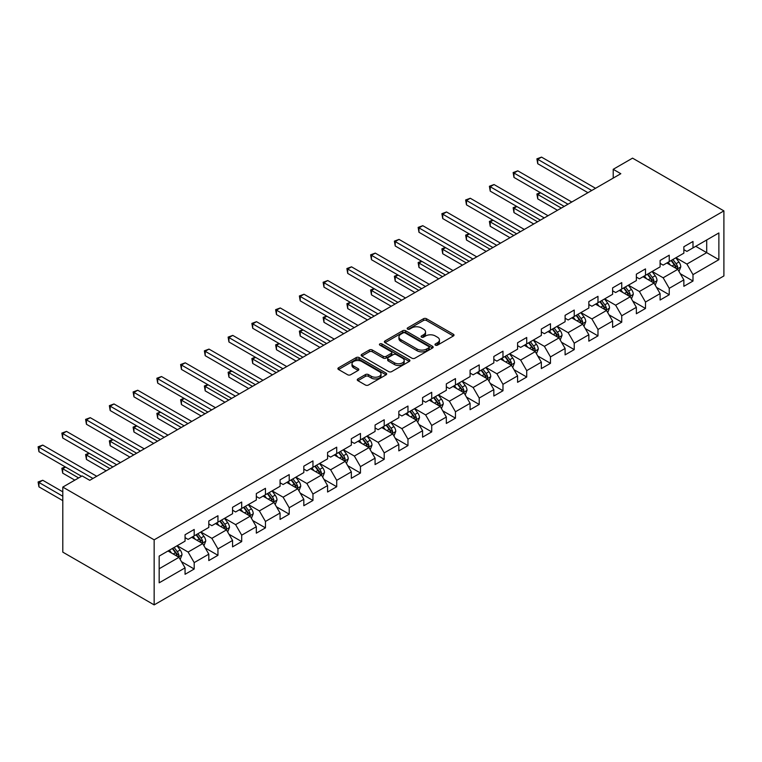 <?xml version="1.0" encoding="UTF-8"?>
<svg xmlns="http://www.w3.org/2000/svg" width="762" height="762" viewBox="0 0 762 762"><rect width="100%" height="100%" fill="white"/><g stroke="black" fill="none" stroke-linecap="round" stroke-linejoin="round"><path stroke-width="1.14" d="M435.416 345.148A1.476 0.857 0 0 0 437.502 345.148L453.39 335.975A2.115 1.219 0 0 0 454.009 335.118A2.115 1.219 0 0 0 453.39 334.251L426.482 318.726A2.115 1.219 0 0 0 423.491 318.726L407.613 327.889A1.476 0.857 0 0 0 407.184 328.489A1.476 0.857 0 0 0 407.613 329.098A1.476 0.857 0 0 0 409.708 329.098L411.766 327.908A6.763 3.905 0 0 1 421.329 327.908L423.567 329.203A6.763 3.905 0 0 1 425.548 331.965A6.763 3.905 0 0 1 423.567 334.728L421.519 335.918A1.476 0.857 0 0 0 421.081 336.518A1.476 0.857 0 0 0 421.519 337.118A1.476 0.857 0 0 0 423.605 337.118L425.663 335.937A6.763 3.905 0 0 1 435.226 335.937L437.474 337.233A6.763 3.905 0 0 1 439.445 339.995A6.763 3.905 0 0 1 437.474 342.748L435.416 343.938A1.476 0.857 0 0 0 434.978 344.538A1.476 0.857 0 0 0 435.416 345.148L435.416 343.938M357.883 378.952A2.115 1.219 0 0 0 357.264 379.809A2.115 1.219 0 0 0 357.883 380.676L365.436 385.029A2.115 1.219 0 0 0 368.427 385.029L386.058 374.847A2.115 1.219 0 0 0 386.677 373.99A2.115 1.219 0 0 0 386.058 373.123L359.159 357.597A2.115 1.219 0 0 0 356.168 357.597L338.528 367.779A2.115 1.219 0 0 0 337.909 368.637A2.115 1.219 0 0 0 338.528 369.503L347.653 374.761A2.115 1.219 0 0 0 350.634 374.761L358.188 370.408A2.115 1.219 0 0 0 358.807 369.541A2.115 1.219 0 0 0 358.188 368.684L353.663 366.074A5.658 3.267 0 0 1 352.006 363.76A5.658 3.267 0 0 1 355.502 360.75A5.658 3.267 0 0 1 361.664 361.455L379.371 371.675A5.658 3.267 0 0 1 381.029 373.99A5.658 3.267 0 0 1 377.533 377A5.658 3.267 0 0 1 371.37 376.295L368.427 374.59A2.115 1.219 0 0 0 365.436 374.59L357.883 378.952L357.883 380.676M723.9 210.893L632.546 158.144L613.21 169.307L620.82 173.707L89.745 480.317L82.134 475.926L62.798 487.089L154.153 539.829L723.9 210.893L723.9 275.939L154.153 604.885L154.153 539.829M411.909 358.197A2.115 1.219 0 0 0 414.899 358.197L432.54 348.015A2.115 1.219 0 0 0 433.159 347.148A2.115 1.219 0 0 0 432.54 346.291L405.632 330.756A2.115 1.219 0 0 0 402.65 330.756L385.01 340.938A2.115 1.219 0 0 0 384.391 341.805A2.115 1.219 0 0 0 385.01 342.662L411.909 358.197M380.448 345.462A1.476 0.857 0 0 1 381.952 345.672L409.27 361.445L391.658 371.618A2.115 1.219 0 0 1 388.677 371.618L361.769 356.083L361.769 354.359A2.115 1.219 0 0 0 361.15 355.216A2.115 1.219 0 0 0 361.769 356.083M361.769 354.359L369.322 349.996A2.115 1.219 0 0 1 372.304 349.996L383.219 356.302A2.115 1.219 0 0 0 386.21 356.302L391.211 353.406A2.115 1.219 0 0 0 391.83 352.549A2.115 1.219 0 0 0 391.211 351.682L379.857 345.129A1.476 0.857 0 0 1 379.419 344.519A1.476 0.857 0 0 1 380.333 343.729A1.476 0.857 0 0 1 381.952 343.919L409.299 359.712A2.115 1.219 0 0 1 409.918 360.569A2.115 1.219 0 0 1 409.299 361.436L409.299 359.712M181.48 561.68L194.196 569.014L194.196 562.604L208.807 554.164L208.807 560.575L217.951 555.308L217.951 548.888L232.562 540.448L232.562 546.868L241.697 541.591L241.697 535.172L256.318 526.732L256.318 533.152L265.452 527.876L265.452 521.456L280.064 513.017L280.064 519.436L289.208 514.159L289.208 507.749L303.819 499.31L303.819 505.72L312.953 500.453L312.953 494.033L327.574 485.594L327.574 492.014L336.709 486.737L336.709 480.317L351.33 471.878L351.33 478.298L360.464 473.021L360.464 466.611L375.075 458.172L375.075 464.582L384.21 459.315L384.21 452.895L398.831 444.456L398.831 450.875L407.965 445.599L407.965 439.179L422.586 430.74L422.586 437.159L431.721 431.883L431.721 425.463L446.332 417.024L446.332 423.443L455.466 418.167L455.466 411.756L470.087 403.317L470.087 409.727L479.222 404.46L479.222 398.04L493.843 389.601L493.843 396.021L502.977 390.744L502.977 384.324L517.588 375.885L517.588 382.305L526.723 377.028L526.723 370.618L541.344 362.179L541.344 368.589L550.478 363.322L550.478 356.902L565.099 348.463L565.099 354.882L574.234 349.606L574.234 343.186L588.845 334.747L588.845 341.166L597.979 335.89L597.979 329.47L612.6 321.04L612.6 327.45L621.735 322.183L621.735 315.763L636.356 307.324L636.356 313.744L645.49 308.467L645.49 302.047L660.102 293.608L660.102 300.028L669.236 294.751L669.236 288.331L683.857 279.892L683.857 286.312L692.991 281.035L692.991 274.625L718.871 259.68L718.871 232.953L706.698 239.982L706.698 252.641L718.871 259.68M194.196 569.014L185.061 574.291L185.061 567.871L159.172 582.816L159.172 556.098L185.061 541.153L185.061 534.733L194.196 529.457L194.196 535.877L208.807 527.437L208.807 521.018L217.951 515.741L217.951 522.161L232.562 513.721L232.562 507.311L241.697 502.034L241.697 508.444L256.318 500.015L256.318 493.595L265.452 488.318L265.452 494.738L280.064 486.299L280.064 479.879L289.208 474.602L289.208 481.022L303.819 472.583L303.819 466.163L312.953 460.896L312.953 467.306L327.574 458.867L327.574 452.457L336.709 447.18L336.709 453.6L351.33 445.16L351.33 438.741L360.464 433.464L360.464 439.884L375.075 431.444L375.075 425.025L384.21 419.757L384.21 426.168L398.831 417.728L398.831 411.318L407.965 406.041L407.965 412.461L422.586 404.022L422.586 397.602L431.721 392.325L431.721 398.745L446.332 390.306L446.332 383.886L455.466 378.609L455.466 385.029L470.087 376.59L470.087 370.17L479.222 364.903L479.222 371.313L493.843 362.874L493.843 356.464L502.977 351.187L502.977 357.607L517.588 349.167L517.588 342.748L526.723 337.471L526.723 343.891L541.344 335.451L541.344 329.032L550.478 323.764L550.478 330.175L565.099 321.735L565.099 315.325L574.234 310.048L574.234 316.468L588.845 308.029L588.845 301.609L597.979 296.332L597.979 302.752L612.6 294.313L612.6 287.893L621.735 282.616L621.735 289.036L636.356 280.597L636.356 274.177L645.49 268.91L645.49 275.32L660.102 266.881L660.102 260.471L669.236 255.194L669.236 261.614L683.857 253.175L683.857 246.755L692.991 241.478L692.991 247.898L718.871 232.953M191.757 537.286L202.721 543.611L188.109 552.05L177.146 545.725M185.061 537.629L188.109 539.391L194.196 535.877M188.109 552.05L194.196 562.604M202.721 543.611L208.807 554.164M215.513 523.57L226.476 529.895L211.855 538.334L200.892 532.009M208.807 523.923L211.855 525.675L217.951 522.161M211.855 538.334L217.951 548.888M226.476 529.895L232.562 540.448M239.258 509.854L250.222 516.188L235.61 524.627L224.647 518.293M232.562 510.207L235.61 511.969L241.697 508.444M235.61 524.627L241.697 535.172M250.222 516.188L256.318 526.732M263.014 496.138L273.977 502.472L259.366 510.911L248.402 504.577M256.318 496.491L259.366 498.253L265.452 494.738M259.366 510.911L265.452 521.456M273.977 502.472L280.064 513.017M286.769 482.432L297.732 488.756L283.112 497.195L272.148 490.871M280.064 482.784L283.112 484.537L289.208 481.022M283.112 497.195L289.208 507.749M297.732 488.756L303.819 499.31M310.515 468.716L321.478 475.05L306.867 483.489L295.904 477.155M303.819 469.068L306.867 470.83L312.953 467.306M306.867 483.489L312.953 494.033M321.478 475.05L327.574 485.594M334.27 455L345.234 461.334L330.622 469.773L319.659 463.439M327.574 455.352L330.622 457.114L336.709 453.6M330.622 469.773L336.709 480.317M345.234 461.334L351.33 471.878M358.026 441.293L368.989 447.618L354.368 456.057L343.405 449.732M351.33 441.646L354.368 443.398L360.464 439.884M354.368 456.057L360.464 466.611M368.989 447.618L375.075 458.172M381.781 427.577L392.735 433.902L378.123 442.341L367.16 436.016M375.075 427.93L378.123 429.682L384.21 426.168M378.123 442.341L384.21 452.895M392.735 433.902L398.831 444.456M405.527 413.861L416.49 420.195L401.879 428.635L390.916 422.3M398.831 414.214L401.879 415.976L407.965 412.461M401.879 428.635L407.965 439.179M416.49 420.195L422.586 430.74M429.282 400.155L440.245 406.479L425.625 414.919L414.661 408.584M422.586 400.498L425.625 402.26L431.721 398.745M425.625 414.919L431.721 425.463M440.245 406.479L446.332 417.024M453.038 386.439L463.991 392.763L449.38 401.203L438.417 394.878M446.332 386.791L449.38 388.544L455.466 385.029M449.38 401.203L455.466 411.756M463.991 392.763L470.087 403.317M476.783 372.723L487.747 379.057L473.135 387.496L462.172 381.162M470.087 373.075L473.135 374.837L479.222 371.313M473.135 387.496L479.222 398.04M487.747 379.057L493.843 389.601M500.539 359.007L511.502 365.341L496.881 373.78L485.918 367.446M493.843 359.359L496.881 361.121L502.977 357.607M496.881 373.78L502.977 384.324M511.502 365.341L517.588 375.885M524.294 345.3L535.248 351.625L520.637 360.064L509.673 353.739M517.588 345.653L520.637 347.405L526.723 343.891M520.637 360.064L526.723 370.618M535.248 351.625L541.344 362.179M548.04 331.584L559.003 337.909L544.392 346.348L533.429 340.023M541.344 331.937L544.392 333.689L550.478 330.175M544.392 346.348L550.478 356.902M559.003 337.909L565.099 348.463M571.795 317.868L582.759 324.202L568.138 332.642L557.174 326.307M565.099 318.221L568.138 319.983L574.234 316.468M568.138 332.642L574.234 343.186M582.759 324.202L588.845 334.747M595.551 304.162L606.514 310.486L591.893 318.926L580.93 312.601M588.845 304.505L591.893 306.267L597.979 302.752M591.893 318.926L597.979 329.47M606.514 310.486L612.6 321.04M619.296 290.446L630.26 296.77L615.648 305.21L604.685 298.885M612.6 290.798L615.648 292.551L621.735 289.036M615.648 305.21L621.735 315.763M630.26 296.77L636.356 307.324M643.052 276.73L654.015 283.064L639.394 291.503L628.431 285.169M636.356 277.082L639.394 278.844L645.49 275.32M639.394 291.503L645.49 302.047M654.015 283.064L660.102 293.608M666.807 263.014L677.77 269.348L663.15 277.787L652.186 271.453M660.102 263.366L663.15 265.128L669.236 261.614M663.15 277.787L669.236 288.331M677.77 269.348L683.857 279.892M695.735 246.317L706.698 252.641L686.905 264.071L675.942 257.747M683.857 249.66L686.905 251.412L692.991 247.898M686.905 264.071L692.991 274.625M62.798 487.089L62.798 552.136L154.153 604.885M613.21 169.307L613.21 178.098M159.172 568.757L178.965 557.327L168.002 550.993M178.965 557.327L185.061 567.871M680.276 273.701L692.991 281.035M656.53 287.407L669.236 294.751M632.774 301.123L645.49 308.467M609.019 314.839L621.735 322.183M585.273 328.555L597.979 335.89M561.518 342.262L574.234 349.606M537.762 355.978L550.478 363.322M514.017 369.694L526.723 377.028M490.261 383.4L502.977 390.744M466.506 397.116L479.222 404.46M442.76 410.832L455.466 418.167M419.005 424.548L431.721 431.883M395.249 438.255L407.965 445.599M371.504 451.971L384.21 459.315M347.748 465.687L360.464 473.021M323.993 479.393L336.709 486.737M300.247 493.109L312.953 500.453M276.492 506.825L289.208 514.159M252.736 520.541L265.452 527.876M228.991 534.248L241.697 541.591M205.235 547.964L217.951 555.308M436.007 345.357L437.474 344.51A6.763 3.905 0 0 0 439.445 341.747L439.445 339.995M425.548 331.965L425.548 333.727A6.763 3.905 0 0 1 423.567 336.49L422.11 337.328M453.361 335.994L426.482 320.478A2.115 1.219 0 0 0 423.491 320.478L408.203 329.308M432.511 348.034L405.632 332.518A2.115 1.219 0 0 0 402.65 332.518L385.039 342.681M428.796 347.758A1.476 0.857 0 0 0 429.235 347.148A1.476 0.857 0 0 0 428.796 346.548L405.184 332.918A1.476 0.857 0 0 0 403.098 332.918L400.926 334.166A6.763 3.905 0 0 0 398.945 336.928A6.763 3.905 0 0 0 400.926 339.69L417.071 349.006A6.763 3.905 0 0 0 426.634 349.006L428.796 347.758L428.796 349.51A1.476 0.857 0 0 0 429.235 348.91L429.235 347.148M398.945 336.928L398.945 338.69A6.763 3.905 0 0 0 400.926 341.443L400.926 339.69M428.796 349.51L426.634 350.768A6.763 3.905 0 0 1 417.071 350.768L400.926 341.443M361.798 356.102L369.322 351.758L369.322 349.996M391.83 352.549L391.83 354.301A2.115 1.219 0 0 1 391.211 355.168L386.21 358.054A2.115 1.219 0 0 1 383.219 358.054L372.304 351.758A2.115 1.219 0 0 0 369.322 351.758M394.535 362.836A5.658 3.267 0 0 0 400.698 363.541A5.658 3.267 0 0 0 404.193 360.531A5.658 3.267 0 0 0 402.536 358.216L396.297 354.616A2.115 1.219 0 0 0 393.306 354.616L388.296 357.511A2.115 1.219 0 0 0 387.677 358.369A2.115 1.219 0 0 0 388.296 359.235L394.535 362.836L394.535 364.588A5.658 3.267 0 0 0 400.698 365.303A5.658 3.267 0 0 0 404.193 362.283L404.193 360.531M387.677 358.369L387.677 360.131A2.115 1.219 0 0 0 388.296 360.988L388.296 359.235M394.535 364.588L388.296 360.988M381.029 373.99L381.029 375.742A5.658 3.267 0 0 1 377.533 378.762A5.658 3.267 0 0 1 371.37 378.057L368.427 376.352A2.115 1.219 0 0 0 365.436 376.352L357.911 380.695M352.006 363.76L352.006 365.522A5.658 3.267 0 0 0 353.663 367.827L353.663 366.074M358.159 370.427L353.663 367.827M386.058 373.123L386.058 374.847L359.159 359.35A2.115 1.219 0 0 0 356.168 359.35L338.557 369.513M678.971 271.434L680.78 266.871A5.705 3.296 -120 0 0 678.961 262.014L675.818 257.813M670.341 265.062L668.207 262.214M540.629 192.805L537.734 194.481L537.734 198.872L557.479 210.274M676.885 268.834L677.704 267.11A5.705 3.296 -120 0 0 676.065 263.681L672.922 259.48M671.493 260.309L674.98 264.966A2.905 1.676 60 0 1 675.513 265.843L677.704 267.11M671.093 260.537L674.237 264.738A5.705 3.296 60 0 1 675.875 268.167M537.734 198.872L536.896 193.996L561.289 208.074M536.896 193.996L540.296 192.615M591.741 190.5L537.734 159.315L541.544 157.115L595.551 188.3M587.931 192.691L537.734 163.716L537.734 159.315L536.896 158.829L541.544 157.115M537.734 163.716L536.896 158.829M655.215 285.14L657.025 280.578A5.705 3.296 -120 0 0 655.206 275.72L652.062 271.529M646.586 278.768L644.452 275.92M516.874 206.521L513.979 208.188L513.979 212.588L533.733 223.99M653.129 282.55L653.948 280.826A5.705 3.296 -120 0 0 652.31 277.397L649.167 273.196M647.738 274.025L651.224 278.673A2.905 1.676 60 0 1 651.758 279.559L653.948 280.826M647.348 274.253L650.491 278.444A5.705 3.296 60 0 1 652.12 281.883M513.979 212.588L513.14 207.712L537.534 221.79M513.14 207.712L516.541 206.331M631.46 298.856L633.279 294.294A5.705 3.296 -120 0 0 631.45 289.436L628.317 285.236M622.83 292.484L620.697 289.636M493.119 220.237L490.233 221.904L490.233 226.304L509.978 237.696M629.374 296.266L630.193 294.542A5.705 3.296 -120 0 0 628.564 291.103L625.421 286.912M623.992 287.731L627.478 292.389A2.905 1.676 60 0 1 628.002 293.275L630.193 294.542M623.592 287.969L626.735 292.16A5.705 3.296 60 0 1 628.364 295.589M490.233 226.304L489.394 221.418L513.788 235.506M489.394 221.418L492.785 220.037M567.985 204.206L513.979 173.031L517.789 170.831L571.795 202.016M564.185 206.407L513.979 177.422L513.979 173.031L513.14 172.545L517.789 170.831M513.979 177.422L513.14 172.545M544.239 217.922L490.233 186.738L494.033 184.547L548.04 215.722M540.429 220.123L490.233 191.138L490.233 186.738L489.394 186.261L494.033 184.547M490.233 191.138L489.394 186.261M607.714 312.572L609.524 308.01A5.705 3.296 -120 0 0 607.705 303.152L604.561 298.952M599.084 306.2L596.951 303.352M469.373 233.944L466.477 235.62L466.477 240.011L486.223 251.412M605.628 309.982L606.447 308.248A5.705 3.296 -120 0 0 604.809 304.819L601.666 300.628M600.237 301.447L603.723 306.105A2.905 1.676 60 0 1 604.256 306.981L606.447 308.248M599.837 301.676L602.98 305.876A5.705 3.296 60 0 1 604.618 309.305M466.477 240.011L465.639 235.134L490.033 249.212M465.639 235.134L469.04 233.753M583.959 326.279L585.768 321.716A5.705 3.296 -120 0 0 583.949 316.859L580.806 312.668M575.329 319.916L573.195 317.059M445.618 247.66L442.722 249.336L442.722 253.727L462.477 265.128M581.873 323.688L582.692 321.964A5.705 3.296 -120 0 0 581.054 318.535L577.91 314.335M576.482 315.163L579.968 319.821A2.905 1.676 60 0 1 580.501 320.697L582.692 321.964M576.091 315.392L579.234 319.583A5.705 3.296 60 0 1 580.863 323.021M442.722 253.727L441.884 248.85L466.277 262.928M441.884 248.85L445.284 247.469M560.203 339.995L562.023 335.432A5.705 3.296 -120 0 0 560.194 330.575L557.051 326.384M551.574 333.623L549.44 330.775M421.862 261.376L418.976 263.042L418.976 267.443L438.722 278.844M558.117 337.404L558.937 335.68A5.705 3.296 -120 0 0 557.308 332.242L554.164 328.051M552.736 328.879L556.222 333.527A2.905 1.676 60 0 1 556.746 334.413L558.937 335.68M552.336 329.108L555.479 333.299A5.705 3.296 60 0 1 557.108 336.728M418.976 267.443L418.138 262.557L442.532 276.644M418.138 262.557L421.529 261.185M520.484 231.638L466.477 200.454L470.287 198.253L524.294 229.438M516.674 233.829L466.477 204.854L466.477 200.454L465.639 199.968L470.287 198.253M466.477 204.854L465.639 199.968M496.729 245.345L442.722 214.17L446.532 211.969L500.539 243.154M492.928 247.545L442.722 218.561L442.722 214.17L441.884 213.684L446.532 211.969M442.722 218.561L441.884 213.684M472.983 259.061L418.976 227.886L422.777 225.685L476.783 256.861M469.173 261.261L418.976 232.277L418.976 227.886L418.138 227.4L422.777 225.685M418.976 232.277L418.138 227.4M449.228 272.777L395.221 241.592L399.031 239.401L453.038 270.577M445.418 274.977L395.221 245.993L395.221 241.592L394.383 241.116L399.031 239.401M395.221 245.993L394.383 241.116M425.472 286.483L371.465 255.308L375.275 253.108L429.282 284.293M421.672 288.684L371.465 259.699L371.465 255.308L370.627 254.822L375.275 253.108M371.465 259.699L370.627 254.822M401.726 300.199L347.72 269.024L351.52 266.824L405.527 297.999M397.916 302.4L347.72 273.415L347.72 269.024L346.881 268.538L351.52 266.824M347.72 273.415L346.881 268.538M377.971 313.915L323.964 282.731L327.774 280.54L381.781 311.715M374.161 316.116L323.964 287.131L323.964 282.731L323.126 282.254L327.774 280.54M323.964 287.131L323.126 282.254M354.216 327.631L300.209 296.447L304.019 294.246L358.026 325.431M350.415 329.822L300.209 300.847L300.209 296.447L299.371 295.961L304.019 294.246M300.209 300.847L299.371 295.961M330.47 341.338L276.463 310.163L280.264 307.962L334.27 339.147M326.66 343.538L276.463 314.554L276.463 310.163L275.625 309.677L280.264 307.962M276.463 314.554L275.625 309.677M306.715 355.054L252.708 323.879L256.518 321.678L310.515 352.854M302.905 357.254L252.708 328.27L252.708 323.879L251.87 323.393L256.518 321.678M252.708 328.27L251.87 323.393M282.959 368.77L228.952 337.585L232.762 335.394L286.769 366.57M279.159 370.961L228.952 341.986L228.952 337.585L228.114 337.109L232.762 335.394M228.952 341.986L228.114 337.109M259.213 382.476L205.207 351.301L209.007 349.101L263.014 380.286M255.403 384.677L205.207 355.692L205.207 351.301L204.368 350.815L209.007 349.101M205.207 355.692L204.368 350.815M235.458 396.192L181.451 365.017L185.261 362.817L239.258 393.992M231.648 398.393L181.451 369.408L181.451 365.017L180.613 364.531L185.261 362.817M181.451 369.408L180.613 364.531M211.703 409.908L157.696 378.724L161.506 376.533L215.513 407.708M207.902 412.109L157.696 383.124L157.696 378.724L156.858 378.247L161.506 376.533M157.696 383.124L156.858 378.247M187.947 423.624L133.95 392.44L137.751 390.239L191.757 421.424M184.147 425.815L133.95 396.84L133.95 392.44L133.112 391.954L137.751 390.239M133.95 396.84L133.112 391.954M164.201 437.331L110.195 406.156L114.005 403.955L168.002 435.14M160.391 439.531L110.195 410.547L110.195 406.156L109.357 405.67L114.005 403.955M110.195 410.547L109.357 405.67M140.446 451.047L86.439 419.872L90.249 417.671L144.256 448.847M136.646 453.247L86.439 424.263L86.439 419.872L85.601 419.386L90.249 417.671M86.439 424.263L85.601 419.386M116.691 464.763L62.694 433.578L66.494 431.387L120.501 462.563M112.89 466.954L62.694 437.979L62.694 433.578L61.855 433.092L66.494 431.387M62.694 437.979L61.855 433.092M536.458 353.711L538.267 349.148A5.705 3.296 -120 0 0 536.448 344.291L533.305 340.09M527.828 347.339L525.694 344.491M398.116 275.092L395.221 276.758L395.221 281.149L414.966 292.551M534.372 351.12L535.191 349.387A5.705 3.296 -120 0 0 533.552 345.958L530.409 341.767M528.98 342.586L532.467 347.243A2.905 1.676 60 0 1 532.99 348.129L535.191 349.387M528.58 342.814L531.724 347.015A5.705 3.296 60 0 1 533.362 350.444M395.221 281.149L394.383 276.273L418.776 290.36M394.383 276.273L397.783 274.892M512.702 367.427L514.512 362.864A5.705 3.296 -120 0 0 512.693 357.997L509.549 353.806M504.073 361.055L501.939 358.197M374.361 288.798L371.465 290.474L371.465 294.865L391.22 306.267M510.616 364.827L511.435 363.103A5.705 3.296 -120 0 0 509.797 359.674L506.654 355.473M505.225 356.302L508.711 360.959A2.905 1.676 60 0 1 509.245 361.836L511.435 363.103M504.835 356.53L507.978 360.731A5.705 3.296 60 0 1 509.607 364.16M371.465 294.865L370.627 289.989L395.021 304.067M370.627 289.989L374.028 288.608M488.947 381.133L490.766 376.571A5.705 3.296 -120 0 0 488.937 371.713L485.794 367.522M480.317 374.761L478.184 371.913M350.606 302.514L347.72 304.181L347.72 308.581L367.465 319.983M486.861 378.543L487.68 376.819A5.705 3.296 -120 0 0 486.051 373.39L482.908 369.189M481.479 370.018L484.965 374.666A2.905 1.676 60 0 1 485.489 375.552L487.68 376.819M481.079 370.246L484.222 374.437A5.705 3.296 60 0 1 485.851 377.876M347.72 308.581L346.881 303.705L371.265 317.783M346.881 303.705L350.272 302.323M465.201 394.849L467.011 390.287A5.705 3.296 -120 0 0 465.191 385.429L462.048 381.229M456.571 388.477L454.438 385.629M326.86 316.23L323.964 317.897L323.964 322.288L343.71 333.689M463.115 392.259L463.925 390.535A5.705 3.296 -120 0 0 462.296 387.096L459.153 382.905M457.724 383.724L461.21 388.382A2.905 1.676 60 0 1 461.734 389.268L463.925 390.535M457.324 383.962L460.467 388.153A5.705 3.296 60 0 1 462.105 391.582M323.964 322.288L323.126 317.411L347.52 331.499M323.126 317.411L326.527 316.03M441.446 408.565L443.255 404.003A5.705 3.296 -120 0 0 441.436 399.145L438.293 394.945M432.816 402.193L430.682 399.345M303.105 329.936L300.209 331.613L300.209 336.004L319.964 347.405M439.36 405.965L440.179 404.241A5.705 3.296 -120 0 0 438.541 400.812L435.397 396.621M433.969 397.44L437.455 402.098A2.905 1.676 60 0 1 437.988 402.974L440.179 404.241M433.578 397.669L436.721 401.869A5.705 3.296 60 0 1 438.35 405.298M300.209 336.004L299.371 331.127L323.764 345.205M299.371 331.127L302.771 329.746M417.69 422.272L419.51 417.709A5.705 3.296 -120 0 0 417.681 412.852L414.538 408.661M409.061 415.9L406.927 413.052M279.349 343.652L276.463 345.319L276.463 349.72L296.208 361.121M415.604 419.681L416.423 417.957A5.705 3.296 -120 0 0 414.795 414.528L411.651 410.327M410.223 411.156L413.709 415.804A2.905 1.676 60 0 1 414.233 416.69L416.423 417.957M409.823 411.385L412.966 415.576A5.705 3.296 60 0 1 414.595 419.014M276.463 349.72L275.625 344.843L300.009 358.921M275.625 344.843L279.016 343.462M393.944 435.988L395.754 431.425A5.705 3.296 -120 0 0 393.935 426.568L390.792 422.377M385.315 429.616L383.181 426.768M255.603 357.368L252.708 359.035L252.708 363.436L272.453 374.837M391.858 433.397L392.668 431.673A5.705 3.296 -120 0 0 391.039 428.234L387.896 424.043M386.467 424.872L389.953 429.52A2.905 1.676 60 0 1 390.477 430.406L392.668 431.673M386.067 425.101L389.211 429.292A5.705 3.296 60 0 1 390.849 432.721M252.708 363.436L251.87 358.55L276.263 372.637M251.87 358.55L255.27 357.178M370.189 449.704L371.999 445.141A5.705 3.296 -120 0 0 370.18 440.284L367.036 436.083M361.559 443.332L359.426 440.484M231.848 371.084L228.952 372.751L228.952 377.142L248.698 388.544M368.103 447.113L368.922 445.379A5.705 3.296 -120 0 0 367.284 441.95L364.141 437.759M362.712 438.579L366.198 443.236A2.905 1.676 60 0 1 366.732 444.122L368.922 445.379M362.321 438.807L365.465 443.008A5.705 3.296 60 0 1 367.094 446.437M228.952 377.142L228.114 372.266L252.508 386.353M228.114 372.266L231.515 370.884M346.434 463.42L348.253 458.857A5.705 3.296 -120 0 0 346.424 453.99L343.281 449.799M337.804 457.048L335.671 454.19M208.093 384.791L205.207 386.467L205.207 390.858L224.952 402.26M344.348 460.82L345.167 459.095A5.705 3.296 -120 0 0 343.538 455.666L340.395 451.466M338.966 452.295L342.452 456.952A2.905 1.676 60 0 1 342.976 457.829L345.167 459.095M338.566 452.523L341.709 456.724A5.705 3.296 60 0 1 343.338 460.153M205.207 390.858L204.368 385.982L228.752 400.06M204.368 385.982L207.759 384.6M322.688 477.126L324.498 472.564A5.705 3.296 -120 0 0 322.678 467.706L319.535 463.515M314.058 470.754L311.925 467.906M184.347 398.507L181.451 400.174L181.451 404.574L201.197 415.976M320.602 474.536L321.412 472.811A5.705 3.296 -120 0 0 319.783 469.373L316.64 465.182M315.211 466.011L318.697 470.659A2.905 1.676 60 0 1 319.221 471.545L321.412 472.811M314.811 466.239L317.954 470.43A5.705 3.296 60 0 1 319.592 473.869M181.451 404.574L180.613 399.698L205.007 413.776M180.613 399.698L184.013 398.316M298.933 490.842L300.742 486.28A5.705 3.296 -120 0 0 298.923 481.422L295.78 477.222M290.303 484.47L288.169 481.622M160.591 412.223L157.696 413.89L157.696 418.281L177.441 429.682M296.847 488.252L297.666 486.527A5.705 3.296 -120 0 0 296.027 483.089L292.884 478.898M291.455 479.717L294.942 484.375A2.905 1.676 60 0 1 295.475 485.261L297.666 486.527M291.065 479.955L294.199 484.146A5.705 3.296 60 0 1 295.837 487.575M157.696 418.281L156.858 413.404L181.251 427.492M156.858 413.404L160.258 412.023M275.177 504.558L276.997 499.996A5.705 3.296 -120 0 0 275.168 495.138L272.024 490.938M266.548 498.186L264.414 495.338M136.836 425.929L133.95 427.606L133.95 431.997L153.695 443.398M273.091 501.958L273.91 500.234A5.705 3.296 -120 0 0 272.282 496.805L269.138 492.604M267.71 493.433L271.196 498.091A2.905 1.676 60 0 1 271.72 498.967L273.91 500.234M267.31 493.662L270.453 497.862A5.705 3.296 60 0 1 272.082 501.291M133.95 431.997L133.112 427.12L157.496 441.198M133.112 427.12L136.503 425.739M251.431 518.265L253.241 513.702A5.705 3.296 -120 0 0 251.422 508.845L248.279 504.654M242.802 511.893L240.659 509.045M113.09 439.645L110.195 441.312L110.195 445.713L129.94 457.114M249.345 515.674L250.155 513.95A5.705 3.296 -120 0 0 248.526 510.521L245.383 506.32M243.954 507.149L247.44 511.797A2.905 1.676 60 0 1 247.964 512.683L250.155 513.95M243.554 507.378L246.697 511.569A5.705 3.296 60 0 1 248.336 515.007M110.195 445.713L109.357 440.836L133.75 454.914M109.357 440.836L112.757 439.455M227.676 531.981L229.486 527.418A5.705 3.296 -120 0 0 227.667 522.561L224.523 518.37M219.046 525.609L216.913 522.761M89.335 453.361L86.439 455.028L86.439 459.429L106.185 470.83M225.59 529.39L226.409 527.666A5.705 3.296 -120 0 0 224.771 524.227L221.628 520.036M220.199 520.865L223.685 525.513A2.905 1.676 60 0 1 224.219 526.399L226.409 527.666M219.808 521.094L222.942 525.285A5.705 3.296 60 0 1 224.58 528.714M86.439 459.429L85.601 454.543L109.995 468.63M85.601 454.543L89.002 453.161M203.921 545.697L205.73 541.134A5.705 3.296 -120 0 0 203.911 536.277L200.768 532.076M195.291 539.325L193.157 536.477M65.58 467.068L62.694 468.744L62.694 473.135L74.828 480.146M201.835 543.106L202.654 541.372A5.705 3.296 -120 0 0 201.025 537.943L197.882 533.752M196.453 534.572L199.939 539.229A2.905 1.676 60 0 1 200.463 540.115L202.654 541.372M196.053 534.8L199.196 539.001A5.705 3.296 60 0 1 200.825 542.43M62.694 473.135L61.855 468.259L78.629 477.945M61.855 468.259L65.246 466.877M180.175 559.413L181.985 554.85A5.705 3.296 -120 0 0 180.165 549.983L177.022 545.792M171.545 553.041L169.402 550.183M62.798 491.833L42.748 480.26L38.938 482.46L38.938 486.851L62.798 500.624M178.089 556.812L178.899 555.088A5.705 3.296 -120 0 0 177.27 551.659L174.127 547.459M172.698 548.288L176.184 552.945A2.905 1.676 60 0 1 176.708 553.822L178.899 555.088M172.298 548.516L175.441 552.707A5.705 3.296 60 0 1 177.079 556.146M38.938 486.851L38.1 481.975L62.798 496.233M38.1 481.975L42.748 480.26M92.945 478.469L38.938 447.294L42.748 445.094L96.745 476.279M81.524 476.279L38.938 451.685L38.938 447.294L38.1 446.808L42.748 445.094M38.938 451.685L38.1 446.808M437.474 344.51L437.474 342.748M421.519 337.118L421.519 335.918M423.567 336.49L423.567 334.728M407.613 329.098L407.613 327.889M423.491 320.478L423.491 318.726M426.482 320.478L426.482 318.726M453.39 335.975L453.39 334.251M385.01 342.662L385.01 340.938M402.65 332.518L402.65 330.756M405.632 332.518L405.632 330.756M432.54 348.015L432.54 346.291M417.071 350.768L417.071 349.006M426.634 350.768L426.634 349.006M372.304 351.758L372.304 349.996M383.219 358.054L383.219 356.302M386.21 358.054L386.21 356.302M391.211 355.168L391.211 353.406M381.952 345.672L381.952 343.919M365.436 376.352L365.436 374.59M368.427 376.352L368.427 374.59M371.37 378.057L371.37 376.295M358.188 370.408L358.188 368.684M338.528 369.503L338.528 367.779M356.168 359.35L356.168 357.597M359.159 359.35L359.159 357.597M677.199 269.024L680.742 266.976M676.065 263.681L678.961 262.014M672.008 266.024L674.237 264.738M653.453 282.731L656.987 280.692M652.31 277.397L655.206 275.72M648.252 279.74L650.491 278.444M629.698 296.447L633.241 294.408M628.564 291.103L631.45 289.436M624.507 293.446L626.735 292.16M605.942 310.163L609.486 308.115M604.809 304.819L607.705 303.152M600.751 307.162L602.98 305.876M582.197 323.879L585.73 321.831M581.054 318.535L583.949 316.859M576.996 320.878L579.234 319.583M558.441 337.585L561.985 335.547M557.308 332.242L560.194 330.575M553.25 334.585L555.479 333.299M534.686 351.301L538.229 349.253M533.552 345.958L536.448 344.291M529.495 348.301L531.724 347.015M510.94 365.017L514.474 362.969M509.797 359.674L512.693 357.997M505.739 362.017L507.978 360.731M487.185 378.724L490.728 376.685M486.051 373.39L488.937 371.713M481.994 375.733L484.222 374.437M463.429 392.44L466.973 390.401M462.296 387.096L465.191 385.429M458.238 389.439L460.467 388.153M439.684 406.156L443.217 404.108M438.541 400.812L441.436 399.145M434.483 403.155L436.721 401.869M415.928 419.872L419.471 417.824M414.795 414.528L417.681 412.852M410.737 416.871L412.966 415.576M392.173 433.578L395.716 431.54M391.039 428.234L393.935 426.568M386.982 430.578L389.211 429.292M368.427 447.294L371.961 445.246M367.284 441.95L370.18 440.284M363.226 444.294L365.465 443.008M344.672 461.01L348.215 458.962M343.538 455.666L346.424 453.99M339.481 458.01L341.709 456.724M320.916 474.716L324.46 472.678M319.783 469.373L322.678 467.706M315.725 471.716L317.954 470.43M297.17 488.432L300.704 486.394M296.027 483.089L298.923 481.422M291.97 485.432L294.199 484.146M273.415 502.148L276.958 500.101M272.282 496.805L275.168 495.138M268.224 499.148L270.453 497.862M249.66 515.864L253.203 513.817M248.526 510.521L251.422 508.845M244.469 512.864L246.697 511.569M225.914 529.571L229.448 527.533M224.771 524.227L227.667 522.561M220.713 526.571L222.942 525.285M202.159 543.287L205.702 541.239M201.025 537.943L203.911 536.277M196.967 540.287L199.196 539.001M178.403 557.003L181.947 554.955M177.27 551.659L180.165 549.983M173.212 554.003L175.441 552.707"/></g></svg>
